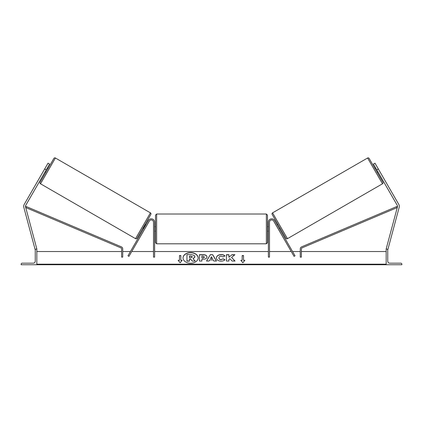<?xml version="1.0" encoding="UTF-8"?>
<svg xmlns="http://www.w3.org/2000/svg" width="423" height="423" viewBox="0 0 423 423"><rect width="100%" height="100%" fill="white"/><g stroke="black" fill="none" stroke-linecap="round" stroke-linejoin="round"><path stroke-width="0.63" d="M149.319 221.07L128.936 256.375L127.968 255.815L148.351 220.51A3.358 3.358 0 0 1 154.617 222.191L154.617 257.126L153.501 257.126L153.501 222.191A2.242 2.242 0 0 0 149.319 221.07M46.218 169.893L44.664 168.994L48.021 163.178L49.576 164.071L25.703 205.419A1.792 1.792 0 0 0 25.528 206.778L36.827 248.946L36.394 249.062M44.664 168.994L24.153 204.521A3.585 3.585 0 0 0 23.794 207.238L35.093 249.411L35.675 249.258M21.15 264.74L36.827 264.74L36.827 249.062L36.267 249.062A1.01 1.01 0 0 0 35.257 250.072L35.257 261.155A2.015 2.015 0 0 1 33.243 263.175L22.16 263.175A1.01 1.01 0 0 0 21.15 264.179L21.15 264.74M155.516 228.912L155.516 215.138L156.637 214.017L156.637 243.801L155.516 242.68L155.516 228.912M267.484 215.138L267.484 242.68L266.363 243.801L266.363 214.017L267.484 215.138M154.617 227.31L154.617 230.509M268.383 227.31L268.383 230.509M55.408 158.001L40.513 183.794A1.121 1.121 0 0 1 40.106 182.265L53.88 158.414A1.121 1.121 0 0 1 55.408 158.001L150.44 212.864A1.121 1.121 0 0 1 150.847 214.398L137.073 238.249A1.121 1.121 0 0 1 135.545 238.662L150.44 212.864M40.513 183.794L135.545 238.662M45.097 171.828L45.874 172.277M47.334 167.952L48.111 168.396M45.414 171.273L47.016 168.507M142.842 228.261L143.619 228.711M143.936 228.156L145.343 225.274L143.741 228.045M145.078 224.386L145.856 224.83M376.782 169.893L378.336 168.994L374.979 163.178L373.424 164.071L397.297 205.419A1.792 1.792 0 0 1 397.472 206.778L386.173 248.946L386.606 249.062M378.336 168.994L398.847 204.521A3.585 3.585 0 0 1 399.206 207.238L387.907 249.411L387.325 249.258M367.592 158.001A1.121 1.121 0 0 1 369.12 158.414L382.894 182.265A1.121 1.121 0 0 1 382.487 183.794L287.455 238.662L272.56 212.864L367.592 158.001L382.487 183.794M287.455 238.662A1.121 1.121 0 0 1 285.927 238.249L272.153 214.398A1.121 1.121 0 0 1 272.56 212.864M377.903 171.828L377.126 172.277M375.666 167.952L374.889 168.396M377.586 171.273L375.984 168.507M280.158 228.261L279.381 228.711M277.922 224.386L277.144 224.83M279.064 228.156L277.462 225.385M401.85 264.74L386.173 264.74L386.173 249.062L386.733 249.062A1.01 1.01 0 0 1 387.743 250.072L387.743 261.155A2.015 2.015 0 0 0 389.757 263.175L400.84 263.175A1.01 1.01 0 0 1 401.85 264.179L401.85 264.74M273.681 221.07L294.064 256.375L295.032 255.815L274.649 220.51A3.358 3.358 0 0 0 268.383 222.191L268.383 257.126L269.499 257.126L269.499 222.191A2.242 2.242 0 0 1 273.681 221.07M121.613 248.909L121.613 257.126L122.733 257.126L122.733 248.909A2.242 2.242 0 0 0 121.369 246.847L26.168 206.514L25.729 207.545L120.93 247.878A1.121 1.121 0 0 1 121.613 248.909M301.388 248.909L301.388 257.126L300.267 257.126L300.267 248.909A2.242 2.242 0 0 1 301.631 246.847L396.832 206.514L397.271 207.545L302.07 247.878A1.121 1.121 0 0 0 301.388 248.909M198.138 257.993A7.551 5.34 0 0 0 190.588 252.732A7.551 5.34 0 0 0 183.037 257.993M190.588 252.573A7.551 5.34 0 0 0 183.037 257.914A7.551 5.34 0 0 0 190.588 263.254A7.551 5.34 0 0 0 198.144 257.914A7.551 5.34 0 0 0 190.588 252.573M386.173 251.526L301.388 251.526M300.267 251.526L292.557 251.526M291.262 251.526L269.499 251.526M268.383 251.526L154.617 251.526M153.501 251.526L131.738 251.526M130.443 251.526L122.733 251.526M121.613 251.526L36.827 251.526M386.173 264.195L36.827 264.195M180.822 260.293L180.822 255.54L179.479 255.54L179.479 260.293L178.131 260.293L180.15 262.757L182.165 260.293L180.822 260.293L182.033 260.452M224.988 259.727C224.238 260.616 222.916 261.091 221.023 261.16C218.205 261.012 216.661 259.923 216.402 257.882C216.618 255.846 218.194 254.746 221.123 254.572C222.91 254.625 224.174 255.064 224.925 255.894L223.058 256.914L221.097 256.174C219.759 256.269 219.045 256.83 218.961 257.845L218.961 257.866C219.045 258.902 219.759 259.468 221.097 259.558L223.122 258.786L224.988 259.727M213.187 259.907L209.713 259.907L209.084 261.033L206.519 261.033L210.31 254.694L212.69 254.694L216.481 261.033L213.832 261.033L213.187 259.907M206.974 256.925L206.974 256.941C206.805 258.448 205.52 259.209 203.119 259.22L201.893 259.22L201.893 261.033L199.407 261.033L199.407 254.699L203.252 254.699C205.626 254.736 206.863 255.481 206.974 256.925M232 254.699L228.917 257.269L228.917 254.699L226.432 254.699L226.432 261.033L228.917 261.033L228.917 259.394L229.821 258.68L232.074 261.033L235.056 261.033L231.55 257.422L234.939 254.699L232 254.699L228.917 257.269M240.835 260.293L242.178 260.293L242.178 255.54L243.521 255.54L243.521 260.293L244.869 260.293L242.85 262.757L240.835 260.293M36.827 264.74L386.173 264.74M192.343 261.139L195.22 260.98L192.343 261.139L190.535 259.056L189.446 259.056L189.446 261.139L186.961 261.139L186.961 254.63L191.201 254.63L194.125 255.318L194.924 256.973L193.078 258.924M190.535 259.214L189.446 259.214M189.446 260.98L186.961 260.98M192.343 260.98L190.535 259.056M194.924 256.814L193.078 258.765L195.22 260.98M206.614 261.033L210.31 254.694M210.31 254.852L212.69 254.694M212.69 254.852L216.386 261.033M210.474 258.548L212.473 258.707L211.479 256.761L210.474 258.548L212.473 258.548M201.893 259.378L201.893 261.033M199.407 261.033L199.407 254.858L203.252 254.858C205.626 254.895 206.863 255.64 206.974 257.084M201.893 257.845L203.072 258.004L204.489 257.184L203.056 256.174L201.893 256.174L201.893 257.845L203.072 257.845L204.489 257.025M216.402 258.025C216.618 256 218.194 254.905 221.123 254.731C222.91 254.778 224.174 255.222 224.925 256.052M223.122 258.786L221.097 259.717C219.759 259.627 219.045 259.061 218.961 258.025L218.961 257.866M223.122 258.945L224.877 259.833M234.902 261.033L231.55 257.422M228.917 261.033L228.917 259.553M228.917 254.858L226.432 254.858L226.432 261.033M234.744 254.858L232 254.858M240.967 260.452L242.178 260.293M242.178 255.698L243.521 255.698M244.737 260.452L243.521 260.293M178.263 260.452L179.479 260.293M180.822 255.698L179.479 255.698M191.074 256.153L189.446 256.153L189.446 257.676L191.09 257.676L192.423 256.925L191.074 256.153L189.446 256.312L189.446 257.676M192.423 257.068L191.074 256.312M386.173 264.671L36.827 264.671M266.363 214.017L156.637 214.017M155.516 226.67L154.617 226.67M267.484 226.67L268.383 226.67M268.383 231.148L267.484 231.148M155.516 231.148L154.617 231.148M266.363 243.801L156.637 243.801"/></g></svg>
